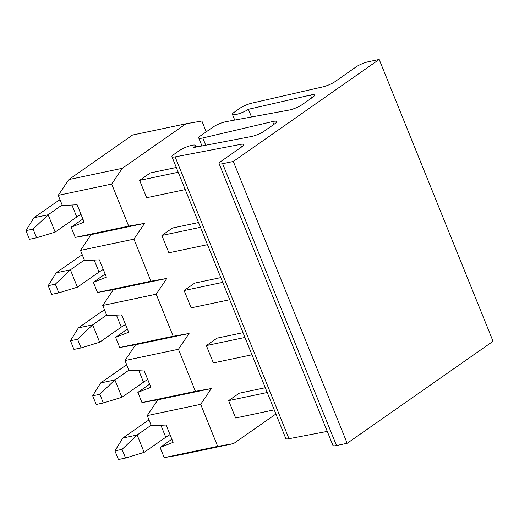<?xml version="1.0" encoding="UTF-8"?>
<svg xmlns="http://www.w3.org/2000/svg" width="519" height="519" viewBox="0 0 519 519"><rect width="100%" height="100%" fill="white"/><g stroke="black" fill="none" stroke-linecap="round" stroke-linejoin="round"><path stroke-width="0.78" d="M68.878 179.561L58.238 195.339L62.358 205.524L77.13 204.765L84.136 222.106L71.116 227.205L75.236 237.391L128.686 226.128L111.695 184.07L122.328 168.299L185.984 123.782L132.527 135.044L68.878 179.561L122.328 168.299M217.675 446.379L233.563 443.609L180.106 454.871L164.218 457.641L217.675 446.379L200.684 404.327L147.227 415.589L151.347 425.775L166.119 425.016L173.125 442.357L160.105 447.456L164.218 457.641M171.86 439.23L160.105 447.456M147.227 415.589L157.86 399.812L141.972 402.582L195.429 391.32L178.439 349.261L124.982 360.523L129.101 370.715L143.873 369.95L150.88 387.297L137.859 392.39L141.972 402.582M149.615 384.17L137.859 392.39M124.982 360.523L135.615 344.746L119.727 347.516L173.177 336.254L156.187 294.195L102.736 305.464L106.849 315.649L121.628 314.89L128.634 332.231L115.607 337.331L119.727 347.516M127.369 329.104L115.607 337.331M102.736 305.464L113.369 289.686L97.481 292.457L150.932 281.194L133.941 239.136L80.49 250.398L84.603 260.59L99.376 259.824L106.389 277.172L93.362 282.265L97.481 292.457M105.123 274.045L93.362 282.265M80.49 250.398L91.123 234.62L75.236 237.391M82.878 218.979L71.116 227.205M185.238 189.597L146.637 197.726L139.63 180.385L150.238 172.97L176.298 167.475M207.483 244.657L168.883 252.792L161.876 235.451L172.483 228.029L198.55 222.541M229.729 299.723L191.128 307.851L184.122 290.51L194.729 283.095L220.796 277.6M251.981 354.782L213.374 362.917L206.367 345.576L216.981 338.154L243.041 332.666M274.227 409.848L235.626 417.977L228.613 400.636L239.227 393.22L265.287 387.725M206.238 131.826L201.872 121.011L185.984 123.782M128.686 226.128L144.574 223.358L133.941 239.136M150.932 281.194L166.82 278.424L156.187 294.195M173.177 336.254L189.072 333.483L178.439 349.261M195.429 391.32L211.317 388.549L200.684 404.327M275.9 414L233.563 443.609M58.238 195.339L111.695 184.07M157.86 399.812L211.317 388.549M135.615 344.746L189.072 333.483M113.369 289.686L166.82 278.424M91.123 234.62L144.574 223.358M149.011 420.001A35.811 7.253 -22 0 0 144.496 422.894L122.88 438.01L137.139 435.006L151.126 425.23M114.939 450.868L118.442 459.542L125.566 458.043L122.062 449.37L114.939 450.868L122.88 438.01M122.062 449.37L137.139 435.006L144.146 452.354L165.762 437.238A16.712 3.386 158 0 1 170.024 434.675M228.613 400.636L267.22 392.507M125.566 458.043L144.146 452.354M126.766 364.941A35.811 7.253 -22 0 0 122.25 367.835L100.634 382.951L114.894 379.947L128.874 370.164M92.693 395.809L96.197 404.483L103.32 402.978L99.817 394.304L92.693 395.809L100.634 382.951M99.817 394.304L114.894 379.947L121.9 397.288L143.51 382.172A16.712 3.386 158 0 1 147.779 379.616M206.367 345.576L244.968 337.441M103.32 402.978L121.9 397.288M379.188 59.458L233.316 161.467L347.179 443.284L493.05 341.275L379.188 59.458L368.496 61.709A9.55 1.933 158 0 0 356.066 66.919L334.846 81.762A9.55 1.933 158 0 1 322.799 86.887L252.046 103.093A9.55 1.933 158 0 0 239.992 108.218L234.16 112.299A9.55 1.933 158 0 0 232.428 114.375L234.731 120.071M311.64 97.987L310.466 95.081L248.413 109.295L251.514 116.983M248.413 109.295A9.55 1.933 158 0 1 238.837 113.739A9.55 1.933 158 0 1 232.428 114.375M310.466 95.081A9.55 1.933 158 0 1 314.527 95.1A9.55 1.933 158 0 1 312.801 97.176L301.928 104.78A9.55 1.933 158 0 1 289.012 110.086L226.109 121.654A9.55 1.933 158 0 0 213.192 126.96L200.464 135.861A9.55 1.933 158 0 0 198.738 137.937L201.975 145.949M233.316 161.467L222.625 163.719A9.55 1.933 158 0 1 219.076 163.589A9.55 1.933 158 0 1 220.802 161.513L242.023 146.676A9.55 1.933 -22 0 0 243.748 144.6A9.55 1.933 -22 0 0 240.563 144.392L175.124 156.887A9.55 1.933 158 0 1 171.938 156.68A9.55 1.933 158 0 1 173.664 154.604L179.503 150.523A9.55 1.933 158 0 1 189.078 146.079A9.55 1.933 158 0 1 195.481 145.443A9.55 1.933 158 0 1 193.756 147.519L251.151 136.562A9.55 1.933 -22 0 0 264.067 131.255L274.94 123.652A9.55 1.933 -22 0 0 276.672 121.576A9.55 1.933 -22 0 0 272.611 121.556L202.799 137.957A9.55 1.933 158 0 1 198.738 137.937M347.179 443.284L336.487 445.536A9.55 1.933 158 0 1 332.939 445.406L219.076 163.589M327.275 431.393L288.986 438.704A9.55 1.933 158 0 1 285.8 438.497L171.938 156.68M104.52 309.875A35.811 7.253 -22 0 0 100.005 312.769L78.388 327.885L92.642 324.881L106.629 315.104M70.441 340.743L73.945 349.417L81.074 347.918L77.571 339.244L70.441 340.743L78.388 327.885M77.571 339.244L92.642 324.881L99.648 342.229L121.264 327.113A16.712 3.386 158 0 1 125.527 324.55M184.122 290.51L222.722 282.375M81.074 347.918L99.648 342.229M82.274 254.816A35.811 7.253 -22 0 0 77.759 257.709L56.143 272.825L70.396 269.822L84.383 260.038M48.196 285.684L51.699 294.357L58.829 292.852L55.325 284.178L48.196 285.684L56.143 272.825M55.325 284.178L70.396 269.822L77.402 287.163L99.019 272.047A16.712 3.386 158 0 1 103.281 269.491M161.876 235.451L200.477 227.316M58.829 292.852L77.402 287.163M60.022 199.75A35.811 7.253 -22 0 0 55.514 202.644L33.897 217.759L48.15 214.756L62.137 204.979M25.95 230.618L29.453 239.291L36.583 237.793L33.08 229.119L25.95 230.618L33.897 217.759M33.08 229.119L48.15 214.756L55.157 232.103L76.773 216.987A16.712 3.386 158 0 1 81.035 214.425M139.63 180.385L178.231 172.25M36.583 237.793L55.157 232.103M196.052 146.858L201.846 145.631M160.929 425.282L165.762 437.238M138.683 370.222L143.51 382.172M222.625 163.719L336.487 445.536M240.563 144.392L241.607 146.968M175.124 156.887L288.986 438.704M272.611 121.556L273.785 124.463M202.799 137.957L205.738 145.229M116.438 315.156L121.264 327.113M94.192 260.097L99.019 272.047M71.94 205.031L76.773 216.987M195.481 145.443L196.137 147.065"/></g></svg>
